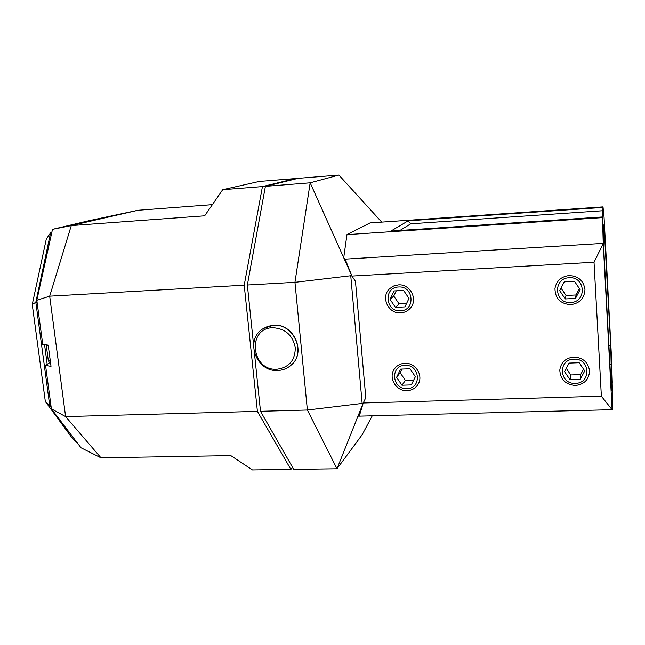 <?xml version="1.0" encoding="UTF-8"?>
<svg xmlns="http://www.w3.org/2000/svg" width="645" height="645" viewBox="0 0 645 645"><rect width="100%" height="100%" fill="white"/><g stroke="black" fill="none" stroke-linecap="round" stroke-linejoin="round"><path stroke-width="0.97" d="M292.612 467.399L290.879 469.407L257.403 411.365L244.221 285.187L262.442 186.582L222.694 189.719L259.193 181.455L295.45 178.552L262.442 186.582M295.45 178.552L295.612 178.955M50.149 362.135L49.641 362.74L50.536 362.667M290.879 469.407L252.429 469.931L230.813 455.604L100.991 457.821L81.012 447.767L51.382 408.841L45.569 365.497L49.641 362.74M52.487 229.354L88.994 220.711L138.022 210.278L71.289 225.589L52.487 229.354L36.813 300.272L42.739 344.43L48.198 345.131L51.02 366.328L45.569 365.497M36.813 300.272L49.681 296.168L71.289 225.589L204.667 215.833L222.694 189.719M51.382 408.841L65.605 416.581L49.681 296.168L244.221 285.187M100.991 457.821L65.605 416.581L257.403 411.365M212.382 204.659L138.022 210.278M254.42 352.936L260.499 411.284L293.733 469.366L336.996 468.77L362.184 434.69L372.246 415.799M260.499 411.284L307.375 410.01L336.996 468.77L363.248 402.98L601.374 396.207L612.105 409.688L612.75 409.277L612.202 382.816M381.727 222.13L338.891 175.069L298.143 178.334L265.401 186.349L247.358 285.009L294.95 282.325L307.375 410.01L362.151 403.423L363.216 403.036L365.804 397.683L363.216 403.036M365.804 397.683L355.459 281.301L365.804 397.683M612.307 382.816L611.283 353.258L604.059 217.139L603.01 206.9L602.535 217.623L603.236 243.576L612.097 409.551M611.299 390.257L611.758 390.741L610.726 345.833L603.962 224.686L603.575 237.344L604.067 254.719L611.299 390.257M362.151 403.423L350.751 275.738L351.888 276.036L355.459 281.301L351.928 276.068L594.029 262.241L601.374 396.207M594.029 262.241L603.236 243.576M363.248 402.98L359.273 416.13L612.105 409.688M359.273 416.13L357.991 416.146M575.453 385.46C565.584 384.654 560.368 379.534 559.796 370.117C560.948 362.361 565.617 358.007 573.792 357.056C582.943 357.596 588.2 362.208 589.554 370.883C589.07 379.494 584.37 384.356 575.453 385.46M407.092 390.668C396.078 391.467 387.935 377.486 394.434 368.908C396.957 365.441 400.416 363.578 404.826 363.304C415.364 362.482 423.636 375.39 418.17 384.106C415.678 388.185 411.986 390.37 407.092 390.668M569.027 275.576C561.126 276.584 556.442 280.865 554.966 288.412C555.111 298.458 560.368 303.868 570.728 304.65C579.718 303.368 584.467 298.321 584.967 289.516C583.612 280.631 578.299 275.979 569.027 275.576M398.344 284.888L393.595 286.017L389.588 288.726C380.405 296.91 388.29 314.042 400.658 312.865C404.641 312.599 407.914 310.963 410.478 307.955C418.274 299.328 410.067 283.703 398.344 284.888M603.01 206.9L370.036 222.936L346.954 234.635L343.721 257.75L310.164 182.817L294.95 282.325L350.751 275.738M247.358 285.009L253.606 345.107M338.891 175.069L310.164 182.817L265.401 186.349M351.888 276.036L345.156 259.137L343.721 257.75L351.928 276.068M602.567 216.97L390.886 231.087L408.18 220.832L602.986 207.448M346.954 234.635L602.535 217.623M399.908 230.491L410.752 223.807L408.18 220.832M603.131 210.722L410.752 223.807M345.156 259.137L603.228 243.391M604.623 230.837L603.768 230.886M610.726 345.833L608.928 345.905M611.371 364.199L609.912 364.248M78.376 444.3L72.595 438.6L45.335 401.529L32.25 304.488L46.311 238.989L50.568 232.877L51.729 232.772M51.181 407.358L45.335 401.529M78.255 444.308L74.893 439.721M50.899 405.213L49.681 405.302L35.83 302.239L32.25 304.488M51.777 232.563L50.568 232.877L35.83 302.239L37.071 302.142M44.561 344.664L47.198 364.393M46.222 344.873L48.27 360.418L49.165 362.216L50.463 362.111M263.144 328.571L273.617 325.185C293.709 323.226 306.641 352.42 291.33 364.957L290.516 365.659M406.922 388.629C422.072 388.75 420.113 364.256 404.995 365.36C389.862 365.384 391.942 389.669 406.922 388.629M400.601 369.125L396.594 377.333L401.948 385.202L411.317 384.896L415.364 376.696L410.002 368.787L400.601 369.125M401.924 369.077L400.15 372.697L396.594 377.333M400.15 372.697L405.407 380.437L401.948 385.202M405.407 380.437L413.655 380.163M400.489 310.777C415.783 310.64 413.776 285.598 398.521 286.985C383.235 287.275 385.355 312.099 400.489 310.777M394.087 290.919L390.048 299.393L395.458 307.359L404.923 306.883L409.003 298.417L403.568 290.411L394.087 290.919M396.248 290.806L393.756 296.039L390.048 299.393M393.756 296.039L399.07 303.868L395.458 307.359M399.07 303.868L406.56 303.489M575.332 383.348C591.618 383.453 590.207 358.015 573.913 359.184C557.635 359.233 559.183 384.444 575.332 383.348M569.084 363.103L564.544 371.633L570.075 379.792L580.161 379.47L584.749 370.948L579.202 362.74L569.084 363.103M566.278 368.376L570.728 374.955L580.645 374.624L580.161 379.47M580.645 374.624L583.564 369.19M570.728 374.955L570.075 379.792M570.599 302.481C587.063 302.32 585.612 276.278 569.156 277.761C552.701 278.084 554.289 303.892 570.599 302.481M564.27 281.857L559.691 290.669L565.286 298.933L575.485 298.433L580.113 289.613L574.493 281.309L564.27 281.857M561.037 288.081L566.036 295.466L576.05 294.959L575.485 298.433M576.05 294.959L579.404 288.573M566.036 295.466L565.286 298.933M46.279 345.494L48.222 345.341M48.27 360.418L50.213 360.273M277.793 370.48C256.508 372.27 244.576 340.592 262.418 329.071L267.635 326.386L273.472 325.274C293.572 323.322 306.512 352.525 291.193 365.07L289.952 366.11M272.795 327.708C285.219 328.482 292.717 335.15 295.281 347.695C295.184 360.313 289.089 367.497 276.995 369.246C251.236 371.23 246.664 328.015 272.795 327.708M291.33 364.957L291.193 365.07C287.404 368.432 282.953 370.238 277.834 370.48"/></g></svg>
